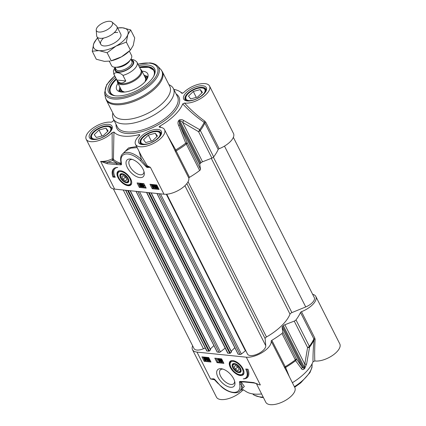 <?xml version="1.0" encoding="UTF-8"?>
<svg xmlns="http://www.w3.org/2000/svg" width="426" height="426" viewBox="0 0 426 426"><rect width="100%" height="100%" fill="white"/><g stroke="black" fill="none" stroke-linecap="round" stroke-linejoin="round"><path stroke-width="0.64" d="M234.082 366.584L235.328 365.487L237.878 366.978L239.183 369.56L237.937 370.657L235.392 369.172L234.082 366.584M235.392 369.172L237.735 366.892M237.937 370.657L239.146 369.486M313.003 361.807L314.814 360.95C314.521 354.794 314.622 347.643 315.123 339.495A1.124 0.554 5.4 0 0 314.026 339.836C313.248 348.25 312.908 355.577 313.003 361.807A39.272 17.583 153.2 0 1 292.38 382.713M256.335 383.528L265.792 402.25A16.268 7.285 -26.8 0 0 283.599 401.42A16.268 7.285 -26.8 0 0 294.84 387.58L286.4 370.881M261.607 393.959A39.272 17.583 153.2 0 1 246.377 391.739L241.92 388.949M271.181 341.114L285.127 368.612A1.124 0.916 147.6 0 1 285.606 367.425A52.483 23.499 -26.8 0 0 295.612 360.689L301.592 368.836A2.242 1.933 -35.6 0 0 301.997 366.882L296.192 358.591A2.242 1.006 153.2 0 1 295.33 359.906A2.242 0.767 52.7 0 1 295.612 360.689A2.242 1.89 -34.6 0 0 296.192 358.591L282.843 332.163A2.242 1.006 153.2 0 1 281.98 333.483A52.733 23.611 153.2 0 1 271.831 340.31A1.124 0.501 -26.8 0 0 271.181 341.114A16.268 7.285 153.2 0 1 262.895 352.084A16.268 7.285 153.2 0 1 246.313 357.19L196.988 352.1A16.268 7.285 153.2 0 1 192.499 349.698L216.472 397.16A16.268 7.285 -26.8 0 0 227.484 398.906A16.268 7.285 -26.8 0 0 242.394 390.562L243.448 389.907M314.814 360.95A16.268 7.285 -26.8 0 0 332.509 355.454A16.268 7.285 -26.8 0 0 339.804 343.931L315.831 296.469A16.268 7.285 153.2 0 1 301.486 311.699A1.124 0.501 -26.8 0 0 300.511 312.471A52.733 23.611 153.2 0 1 295.995 319.878A2.242 1.006 153.2 0 1 294.238 321.103L307.588 347.531A2.242 1.076 8.5 0 0 309.564 347.147A2.242 1.475 -142.7 0 0 309.345 346.301A2.242 1.006 153.2 0 1 307.588 347.531L304.782 364.177A2.242 1.07 11 0 0 306.629 363.942L309.564 347.147A52.483 23.499 -26.8 0 0 314.026 339.836L313.861 338.894A52.733 23.611 153.2 0 1 309.345 346.301L295.995 319.878M210.274 360.758L208.772 360.598L208.99 358.767L208.33 358.255L207.851 358.687L208.197 357.984L209.283 358.804L208.996 360.321L210.327 360.705M208.33 358.255L208.745 357.856M208.612 357.584L207.829 358.069L208.761 357.611M209.645 359.352L208.996 360.321M209.411 359.922L209.959 359.975M206.94 359.693L207.648 360.268L207.835 359.757L206.951 359.203L207.116 358.527L206.53 358.069L206.056 358.426L206.392 357.797L208.128 359.784L207.787 360.54L206.679 359.709L207.35 359.294L208.064 359.869M207.915 360.013L207.648 360.268L207.835 359.757M207.153 358.607L206.834 358.921M207.169 358.649L206.882 358.926L207.116 358.527M206.53 358.069L206.365 358.511L206.748 358.144M206.807 357.398L206.077 357.872L206.807 357.398L207.824 358.159L207.457 358.99M207.75 358.229L207.371 359.075M207.787 358.671L208.543 359.379L208.202 360.14M208.559 360.05L207.787 360.54M207.35 359.294L206.679 359.709M205.3 358.341L205.774 359.027L205.534 360.018L204.917 359.746L205.3 358.341M205.529 358.623L205.332 359.342L205.966 359.619M205.87 359.938L205.534 360.018L205.95 359.619M205.63 359.528L205.215 359.927M205.332 359.342L204.917 359.746M205.076 358.138L204.693 359.549L204.208 358.857L204.448 357.851L205.076 358.138M204.416 357.851L204.847 358.836L204.437 359.235M204.847 358.836L205.108 359.145M204.102 357.936L204.448 357.851M205.225 357.595L206.077 359.049L205.699 360.327L204.539 360.119L203.9 358.83L204.288 357.547L205.14 357.909L205.598 357.233M205.71 357.244L205.46 357.765M205.875 357.361L205.364 358.096M205.779 357.696L206.493 358.644L206.115 359.922M206.599 359.789L205.699 360.327M204.704 357.142L203.793 357.675L204.704 357.142L205.556 357.51M220.561 359.501L220.226 359.821L220.391 359.453L220.977 359.917L220.817 360.295L220.226 359.821L220.391 359.453M221.36 360.162L221.179 360.652L221.919 361.248M221.179 360.652L220.764 361.056L220.945 360.561L221.69 361.163L221.504 361.653L220.764 361.056L220.945 360.561M221.69 361.163L221.504 361.653L221.77 361.397M219.944 359.805L220.247 359.182L221.264 359.949L221.2 360.455L221.978 361.189L221.637 361.924L220.471 361.024L220.567 360.385L219.944 359.805M220.551 358.777L219.928 359.256L220.657 358.788M220.663 358.777L221.68 359.549L221.328 360.327M222.052 361.52L222.393 360.785L221.616 360.05L221.68 359.549L221.2 360.455M222.415 361.434L221.637 361.924M220.844 360.055L220.567 360.385M219.134 359.033L220.104 361.765L219.134 359.033L219.512 358.665M219.736 358.692L219.358 359.054M220.178 360.13L220.519 361.36L220.104 361.765M219.784 358.697L219.938 359.246M217.627 359.315L217.91 358.937L219.273 361.637L217.931 359.507L217.574 359.848L217.532 359.432M217.931 359.507L217.574 359.848M218.133 358.527L217.729 358.921M219.273 361.637L219.683 361.232L218.325 358.543L217.91 358.937M204.624 360.183L204.858 360.657L210.604 361.248M202.994 356.961L203.734 358.426M204.145 359.24L204.555 360.05M215.891 358.293L217.761 361.988L223.501 362.579M217.068 362.659L214.805 358.181L221.637 358.889L223.895 363.362L217.068 362.659L217.761 361.988M204.171 361.328L201.908 356.85L208.735 357.552L210.998 362.031L204.171 361.328L204.858 360.657M248.017 369.251A16.156 8.264 45.9 0 1 247.378 377.505A16.156 8.264 45.9 0 1 243.251 378.847A13.467 6.891 -134.1 0 0 246.01 377.734A13.467 6.891 -134.1 0 0 245.738 369.012L248.017 369.251M245.632 378.054A16.156 8.264 -134.1 0 0 247.708 377.148M246.803 369.124A13.467 6.891 45.9 0 1 246.702 377.063L246.01 377.734M196.988 352.1L210.561 378.964L214.07 379.273A1.124 0.895 -95.5 0 1 213.447 378.836L210.561 378.964L214.454 379.72A1.124 0.346 142.5 0 1 214.736 379.651M214.917 379.8L215.141 379.88A1.624 0.831 -134.1 0 0 213.447 378.836M218.021 383.48L214.454 379.72A1.124 0.57 -90.5 0 0 214.07 379.273A0.809 0.415 45.9 0 1 214.182 379.278L220.519 385.865L215.141 379.88M220.519 385.871C227.713 393.086 237.612 394.37 239.795 391.009A19.074 9.761 -134.1 0 0 241.281 383.863A1.124 0.756 168.8 0 1 239.721 384.151A17.951 9.186 45.9 0 1 234.785 392.346A17.951 9.186 45.9 0 1 220.588 385.716M242.809 388.086L240.52 382.202A1.124 0.857 -179.5 0 1 239.471 382.058L239.721 384.151M240.823 381.893A1.124 0.868 -90.7 0 1 240.775 381.898L240.775 381.898A1.124 0.868 -90.7 0 1 240.072 381.446A1.874 0.959 -134.1 0 0 239.471 382.058M242.527 388.363L244.338 386.457L241.18 382A1.124 0.857 131.3 0 0 240.52 382.202A0.937 0.479 45.9 0 1 240.791 381.893L244.646 382.021A1.124 0.825 -84.1 0 1 244.071 381.574L240.072 381.446M254.354 383.006A1.124 0.825 -84.1 0 1 254.226 383.006A1.124 0.825 -84.1 0 1 253.651 382.564L244.071 381.574M257.522 383.975L253.651 382.564M312.631 294.286A16.268 7.285 153.2 0 1 315.831 296.469M315.123 339.495L314.835 338.127L301.486 311.699M241.095 389.747L242.394 390.562M289.323 376.664L285.606 367.425L271.831 340.31M285.127 368.612L286.394 370.87M282.635 326.412L303.786 368.288L301.997 366.882L282.087 327.461A2.242 1.006 -26.8 0 1 282.635 326.412A42.637 19.09 -26.8 0 0 283.359 325.709L304.51 367.585A42.637 19.09 153.2 0 1 303.786 368.288A2.242 1.124 46.3 0 1 304.036 369.092A42.382 18.978 -26.8 0 0 304.755 368.394L306.629 363.942M301.592 368.836C302.071 369.736 302.886 369.827 304.036 369.092M283.359 325.709A2.242 1.006 -26.8 0 1 284.872 324.756L304.782 364.177L304.51 367.585A2.242 1.171 -134.6 0 1 304.755 368.394M282.843 332.163L282.087 327.461M284.872 324.756L294.238 321.103M234.63 381.179A9.612 4.915 45.9 0 1 233.762 383.682A9.612 4.915 45.9 0 1 230.94 384.454A9.612 4.915 45.9 0 1 221.855 378.213A9.612 4.915 45.9 0 1 220.37 369.885A9.612 4.915 45.9 0 1 222.899 369.092M221.131 368.708A11.63 5.948 -134.1 0 0 217.42 375.998A11.63 5.948 -134.1 0 0 228.357 386.765A11.63 5.948 -134.1 0 0 234.87 382.228A11.63 5.948 -134.1 0 0 221.855 368.82A11.63 5.948 -134.1 0 0 221.131 368.708M192.499 349.698A16.268 7.285 153.2 0 1 192.637 345.827M234.731 364.315A4.713 2.412 45.9 0 1 239.902 368.57A4.713 2.412 45.9 0 1 238.24 371.791A4.713 2.412 45.9 0 1 232.969 366.355A4.713 2.412 45.9 0 1 234.731 364.315M238.24 371.791L238.725 371.887A5.218 2.668 -134.1 0 0 241.036 369.906M234.934 363.618A5.218 2.668 -134.1 0 0 234.843 363.607A5.218 2.668 -134.1 0 0 232.884 365.87L232.969 366.355M232.383 366.781A5.724 2.929 -134.1 0 0 237.729 372.335A5.724 2.929 -134.1 0 0 241.084 370.157A5.724 2.929 -134.1 0 0 234.683 363.559A5.724 2.929 -134.1 0 0 232.383 366.781M243.986 372.915A8.978 4.59 45.9 0 1 243.299 374.113L240.653 374.992C239.763 374.955 237.58 374.837 233.64 371.222C228.027 364.251 229.854 363.133 230.796 361.232A8.978 4.59 45.9 0 1 232.01 360.582M232.857 360.598A9.367 4.792 -134.1 0 0 231.691 360.614A9.367 4.792 -134.1 0 0 233.198 371.413A9.367 4.792 -134.1 0 0 243.938 373.24A9.367 4.792 -134.1 0 0 240.695 365.417A9.367 4.792 -134.1 0 0 232.857 360.598M219.156 148.717A16.268 7.285 -26.8 0 0 233.501 133.487L209.528 86.025A16.268 7.285 153.2 0 1 202.233 97.549A16.268 7.285 153.2 0 1 184.538 103.044L182.727 103.901C189.346 110.962 196.492 117.107 204.166 122.347L204.837 123.061L218.181 149.489A1.124 0.501 153.2 0 1 219.156 148.717L205.811 122.289L204.842 121.181C197.595 115.973 190.827 109.929 184.538 103.044M181.934 93.342L183.606 92.623A16.268 7.285 153.2 0 1 198.516 84.279A16.268 7.285 153.2 0 1 209.528 86.025M204.842 121.181A1.124 0.33 -55.8 0 0 204.166 122.347A52.483 23.499 153.2 0 1 199.698 129.653A2.242 0.639 121.3 0 1 198.564 131.693L211.914 158.121A2.242 1.006 -26.8 0 0 213.671 156.896A52.733 23.611 -26.8 0 0 218.181 149.489M211.914 158.121L202.542 161.779L182.632 122.358L198.564 131.693A2.242 1.006 -26.8 0 0 200.321 130.468A52.733 23.611 -26.8 0 0 204.837 123.061A1.124 0.501 -26.8 0 1 205.811 122.289M178.606 125.356L179.847 125.063L199.757 164.479L200.513 169.181L187.168 142.758L179.847 125.063L179.154 121.559A42.637 19.09 -26.8 0 0 179.879 120.856C180.635 120.702 181.551 121.202 182.632 122.358A2.242 0.607 119.2 0 0 183.643 120.467C182.12 119.461 180.672 119.307 179.287 120.01A42.382 18.978 153.2 0 1 178.563 120.707C177.764 122.124 177.775 123.673 178.606 125.356L185.752 143.195A52.483 23.499 153.2 0 1 175.741 149.936L167.386 135.266M179.287 120.01A2.242 1.171 -134.6 0 1 179.879 120.856L201.029 162.727A2.242 1.006 153.2 0 1 202.542 161.779M201.029 162.727A42.637 19.09 153.2 0 1 200.305 163.43L179.154 121.559A2.242 1.124 46.3 0 0 178.563 120.707M199.757 164.479A2.242 1.006 153.2 0 1 200.305 163.43M112.118 132.656L112.256 158.925L112.821 160.325A1.124 0.99 134 0 0 113.422 159.34L113.944 132.028L112.118 132.656A16.268 7.285 153.2 0 1 97.208 141.001A16.268 7.285 153.2 0 1 86.196 139.254L110.169 186.716A16.268 7.285 -26.8 0 0 114.663 189.117L163.983 194.208A16.268 7.285 -26.8 0 0 180.571 189.101A16.268 7.285 -26.8 0 0 188.856 178.132A1.124 0.501 153.2 0 1 189.501 177.328A52.733 23.611 -26.8 0 0 199.65 170.501A2.242 1.006 -26.8 0 0 200.513 169.181M174.846 150.293L175.507 151.704A1.124 0.501 153.2 0 1 176.151 150.9L175.741 149.936L174.846 150.293L173.004 146.384M160.921 127.395L159.75 126.203C158.973 126.804 158.93 127.15 159.617 127.236A16.268 7.285 153.2 0 1 164.558 129.674A16.268 7.285 153.2 0 1 153.323 143.514A16.268 7.285 153.2 0 1 135.516 144.345A16.268 7.285 153.2 0 1 139.451 135.479L139.84 134.85L139.148 134.632L139.169 135.75M163.983 194.208L150.41 167.343L147.316 165.81L141.597 156.379M121.075 163.499A1.124 0.857 0.5 0 0 121.075 163.563A0.937 0.479 45.9 0 1 120.776 163.808L100.637 161.353L107.32 163.744L120.899 164.862A1.874 0.959 -134.1 0 0 121.501 164.244L121.25 162.152A17.951 9.186 45.9 0 1 126.187 153.956A17.951 9.186 45.9 0 1 140.383 160.591L145.836 166.428A1.624 0.831 -134.1 0 0 147.529 167.471L150.41 167.343L147.332 166.614A1.124 0.884 122 0 0 147.316 165.81A1.124 0.272 -31.1 0 0 146.485 166.092L141.4 159.436L140.383 160.591M139.84 177.594A11.63 5.948 -134.1 0 0 144.201 172.551A11.63 5.948 -134.1 0 0 131.187 159.143A11.63 5.948 -134.1 0 0 127.086 167.088A11.63 5.948 -134.1 0 0 139.84 177.594M112.959 177.056A16.156 8.264 45.9 0 1 113.593 168.802A16.156 8.264 45.9 0 1 117.72 167.461A13.467 6.891 -134.1 0 0 114.961 168.568A13.467 6.891 -134.1 0 0 115.233 177.291L112.959 177.056L113.646 176.385L114.86 176.513M128.114 185.704A9.367 4.792 -134.1 0 0 131.645 183.393A9.367 4.792 -134.1 0 0 127.779 174.894A9.367 4.792 -134.1 0 0 119.397 170.773A9.367 4.792 -134.1 0 0 118.407 178.318A9.367 4.792 -134.1 0 0 128.114 185.704M149.973 184.272L156.805 184.98L159.063 189.458L152.236 188.75L149.973 184.272M137.076 182.94L143.903 183.649L146.166 188.127L139.334 187.419L137.076 182.94M131.693 183.073A8.978 4.59 45.9 0 1 131.006 184.272C129.834 185.315 128.194 185.432 126.08 184.628C122.294 182.919 119.584 180.097 117.954 176.172C117.395 173.361 117.576 171.769 118.503 171.39A8.978 4.59 45.9 0 1 119.717 170.741M128.588 179.522A5.724 2.929 -134.1 0 0 122.39 173.717A5.724 2.929 -134.1 0 0 120.105 176.987A5.724 2.929 -134.1 0 0 125.457 182.498A5.724 2.929 -134.1 0 0 128.79 180.315A5.724 2.929 -134.1 0 0 128.588 179.522M125.947 181.95A4.713 2.412 45.9 0 1 120.67 176.513A4.713 2.412 45.9 0 1 123.311 174.676A4.713 2.412 45.9 0 1 127.741 179.037A4.713 2.412 45.9 0 1 126.24 181.993A4.713 2.412 45.9 0 1 125.947 181.95L126.431 182.046A5.218 2.668 -134.1 0 0 126.751 182.094A5.218 2.668 -134.1 0 0 128.743 180.065M122.64 173.776A5.218 2.668 -134.1 0 0 120.59 176.029L120.67 176.513M126.889 179.719L125.643 180.816L123.093 179.33L121.788 176.742L123.034 175.645L125.585 177.136L126.889 179.719M191.194 100.525A10.549 4.723 153.2 0 1 188.952 100.568A10.549 4.723 153.2 0 1 186.242 96.265L185.928 96.931A11.22 5.021 -26.8 0 0 185.715 99.854A11.22 5.021 -26.8 0 0 185.965 100.243M205.912 90.168A11.22 5.021 -26.8 0 0 205.742 89.737A11.22 5.021 -26.8 0 0 203.266 88.171L202.542 88.033A10.549 4.723 153.2 0 1 203.032 94.545M146.23 144.174A10.549 4.723 153.2 0 1 143.988 144.217A10.549 4.723 153.2 0 1 141.278 139.909L140.958 140.575A11.22 5.021 -26.8 0 0 140.745 143.503A11.22 5.021 -26.8 0 0 141.001 143.892M160.943 133.817A11.22 5.021 -26.8 0 0 160.778 133.386A11.22 5.021 -26.8 0 0 158.296 131.82L157.572 131.677A10.549 4.723 153.2 0 1 158.067 138.194M96.91 139.078A10.549 4.723 153.2 0 1 94.668 139.126A10.549 4.723 153.2 0 1 91.952 134.818L91.638 135.484A11.22 5.021 -26.8 0 0 91.425 138.407A11.22 5.021 -26.8 0 0 91.675 138.801M111.623 128.727A11.22 5.021 -26.8 0 0 111.458 128.29A11.22 5.021 -26.8 0 0 108.976 126.724L108.252 126.586A10.549 4.723 153.2 0 1 108.742 133.104M117.97 83.326A17.391 7.785 -26.8 0 0 116.74 89.598A17.391 7.785 -26.8 0 0 128.253 91.42A17.391 7.785 -26.8 0 0 143.972 82.868A17.391 7.785 -26.8 0 0 147.785 73.916A17.391 7.785 -26.8 0 0 142.007 71.185M119.903 87.16A15.038 6.731 -26.8 0 0 119.53 89.375A15.038 6.731 -26.8 0 0 121.431 92.059M146.975 79.156A15.038 6.731 -26.8 0 0 145.948 76.03A15.038 6.731 -26.8 0 0 143.94 75.019M139.414 67.047A24.687 11.055 153.2 0 1 147.247 66.525A24.687 11.055 153.2 0 1 154.063 70.168A24.687 11.055 153.2 0 1 153.839 76.057M114.871 95.743A24.687 11.055 153.2 0 1 109.993 92.426A24.687 11.055 153.2 0 1 116.176 78.783M106.303 100.051L113.726 114.748A31.417 14.069 -26.8 0 0 122.4 119.386A31.417 14.069 -26.8 0 0 156.23 108.316A31.417 14.069 -26.8 0 0 169.814 86.419L162.391 71.722A31.417 14.069 -26.8 0 1 148.807 93.619A31.417 14.069 -26.8 0 1 114.977 104.689A31.417 14.069 -26.8 0 1 106.303 100.051L105.376 97.25A31.263 13.999 -26.8 0 0 114.605 103.672A31.263 13.999 -26.8 0 0 149.899 91.478A31.263 13.999 -26.8 0 0 160.687 69.316L162.391 71.722M112.794 112.895L112.613 114.322A33.659 15.07 -26.8 0 0 113.295 118.865A33.659 15.07 -26.8 0 0 122.581 123.828A33.659 15.07 -26.8 0 0 158.829 111.969A33.659 15.07 -26.8 0 0 173.382 88.507A33.659 15.07 -26.8 0 0 170.134 85.269L168.877 84.561M181.843 93.305L181.774 93.251A39.272 17.583 -26.8 0 0 179.623 91.446A39.272 17.583 -26.8 0 0 173.824 89.38M143.961 171.502A9.612 4.915 45.9 0 1 143.093 174A9.612 4.915 45.9 0 1 140.271 174.777A9.612 4.915 45.9 0 1 131.187 168.536A9.612 4.915 45.9 0 1 129.701 160.208A9.612 4.915 45.9 0 1 132.23 159.409M115.462 77.367A25.805 11.555 -26.8 0 0 114.248 95.637A25.805 11.555 -26.8 0 0 115.664 95.845A25.805 11.555 -26.8 0 0 154.121 75.498A25.805 11.555 -26.8 0 0 138.695 65.625M113.731 119.733A39.272 17.583 -26.8 0 0 112.996 121.378L111.186 122.235A16.268 7.285 153.2 0 0 93.491 127.736A16.268 7.285 153.2 0 0 86.196 139.254M159.75 126.203A39.272 17.583 -26.8 0 0 182.727 103.901M213.671 156.896L200.321 130.468A2.242 1.475 -142.7 0 0 199.698 129.653L183.643 120.467M189.501 177.328L176.151 150.9A52.733 23.611 -26.8 0 0 186.306 144.073A2.242 1.006 -26.8 0 0 187.168 142.758L185.752 143.195A2.242 0.767 52.7 0 1 186.306 144.073L199.65 170.501M120.941 162.221L120.872 163.259A52.419 23.473 153.2 0 1 113.422 159.34A1.124 0.495 5 0 0 112.256 158.925A16.268 7.285 153.2 0 1 100.637 161.353L114.663 189.117M136.618 146.528L128.577 147.907L123.236 153.296M113.944 132.028A39.272 17.583 -26.8 0 0 139.148 134.632M159.223 127.092L159.617 127.236M147.529 167.471A1.124 0.895 84.5 0 1 147.332 166.614A0.809 0.415 45.9 0 1 146.485 166.092L145.836 166.428M139.062 151.363L141.4 159.436A19.074 9.761 -134.1 0 0 122.56 153.956L125.564 151.038L130.66 148.131L137.177 147.625M121.075 163.43A1.124 0.357 2.9 0 0 120.872 163.259A1.124 0.9 -74.9 0 1 120.776 163.808A1.124 0.868 89.3 0 0 120.899 164.862M116.9 164.734A1.124 0.825 95.9 0 1 117.139 163.163A53.415 23.92 -26.8 0 1 112.821 160.325A17.391 7.785 -26.8 0 1 107.56 162.178A1.124 0.825 95.9 0 0 107.32 163.744M121.25 162.152A1.124 0.756 -11.2 0 1 120.84 161.699L121.075 163.563A1.124 0.857 0.5 0 0 121.501 164.244M113.955 168.488A16.156 8.264 -134.1 0 0 113.646 176.385M114.961 168.568L115.654 167.897A13.467 6.891 45.9 0 1 116.032 167.578M155.975 185.747L156.64 187.025M152.236 188.75L152.929 188.079L158.669 188.67M151.06 184.383L151.336 184.932M151.544 185.342L152.13 186.497M152.599 187.435L152.929 188.079M139.334 187.419L140.026 186.748L145.772 187.339M138.162 183.052L140.026 186.748M140.436 183.712L140.25 184.202L140.995 184.804M140.303 183.441L139.888 183.846L141.054 184.746L140.958 185.379L141.581 185.965L141.278 186.588L140.26 185.821L140.324 185.315L139.547 184.58L139.888 183.846L139.526 183.931L140.303 183.441L141.469 184.341L141.373 184.98L141.996 185.56M140.958 185.379L141.373 184.98M141.421 184.005L142.06 183.622L142.806 186.332L142.39 186.737L141.421 184.005L142.39 186.737M142.257 184.133L143.594 186.263L143.956 185.922L143.615 186.828L142.257 184.133L142.95 183.76L143.993 185.821M144.009 185.858L144.371 185.518L144.531 185.837L143.796 186.849M157.066 186.497L156.864 187.227L157.524 187.515M151.251 185.012L152.753 185.166L152.535 187.003L153.195 187.509L153.674 187.083L153.328 187.781L152.242 186.966L152.529 185.443L151.251 185.012L151.667 184.612L153.168 184.767L152.95 186.599L153.61 187.11M153.456 187.259L153.781 186.615L154.521 186.327M154.143 187.259L153.328 187.781M154.292 185.097L154.105 185.608L155.107 186.444L154.409 187.243L154.995 187.701L155.469 187.344L155.133 187.967L153.397 185.986L153.738 185.225L154.846 186.061L153.877 185.502L153.69 186.013L154.691 186.849M155.059 186.439L154.824 186.838L155.41 187.296M155.884 186.939L155.549 187.568M154.153 184.825L153.381 185.315L154.153 184.825L155.261 185.656L154.846 186.061M156.241 185.038L155.831 185.443L156.992 185.645L157.625 186.939L157.237 188.223L156.39 187.861L156.299 188.175L155.447 186.721L155.831 185.443L155.341 185.576L156.241 185.038L157.088 185.395M158.163 187.674L157.237 188.223M144.531 185.837L143.993 186.338M143.594 186.263L144.371 185.518M142.95 183.76L142.534 184.16M142.06 183.622L141.645 184.027M142.012 186.114L141.278 186.588M140.26 185.821L140.324 185.315M141.299 185.944L141.134 186.316L140.553 185.853L140.708 185.475L141.299 185.944L141.134 186.316L141.352 186.109M140.884 185.528L140.553 185.853L140.708 185.475M140.761 184.714L140.58 185.203L139.834 184.607L140.021 184.117L140.761 184.714L140.58 185.203L140.841 184.953M140.25 184.202L139.834 184.607L140.021 184.117M156.225 187.429L155.756 186.742L155.991 185.747L156.608 186.024L156.225 187.429M155.655 185.832L155.991 185.747M156.448 187.632L156.832 186.221L157.316 186.913L157.077 187.914L156.448 187.632L156.864 187.227M157.423 187.829L157.077 187.914L157.492 187.515M157.173 185.715L156.896 185.981M154.116 187.206L154.153 186.695M155.863 187.493L155.133 187.967M155.218 187.483L155.538 186.886M154.649 186.838L154.409 187.243L154.824 186.838M153.877 185.502L153.69 186.013L154.105 185.608M154.995 186.162L154.579 186.561M154.09 186.679L153.674 187.083M153.254 184.99L152.838 185.395M153.168 184.767L152.753 185.166M186.242 96.265A10.549 4.723 153.2 0 1 202.542 88.033M197.616 97.053L190.667 98.912L188.51 96.116L193.303 91.462L200.252 89.604L202.409 92.405L197.616 97.053M193.303 91.462L196.301 97.405M200.252 89.604L201.908 92.889M141.278 139.909A10.549 4.723 153.2 0 1 157.572 131.677M152.646 140.702L145.697 142.556L143.541 139.76L148.333 135.111L155.282 133.253L157.439 136.048L152.646 140.702M148.333 135.111L151.336 141.054M155.282 133.253L156.944 136.533M91.952 134.818A10.549 4.723 153.2 0 1 108.252 126.586M103.326 135.612L96.377 137.465L94.221 134.669L99.013 130.015L105.962 128.162L108.119 130.958L103.326 135.612M99.013 130.015L102.016 135.958M105.962 128.162L107.618 131.442M123.093 179.33L125.441 177.051M125.643 180.816L126.852 179.644M233.363 137.358L314.313 297.62A10.096 4.521 153.2 0 1 305.73 306.944L291.901 312.599A2.242 1.006 -26.8 0 0 290.005 314.159A40.395 18.089 153.2 0 1 266.484 336.982A2.242 1.006 -26.8 0 0 265.121 338.595L265.76 345.742A10.096 4.521 153.2 0 1 257.762 353.937A10.096 4.521 153.2 0 1 247.511 354.07L166.763 194.208M245.754 350.582A1.124 0.501 -26.8 0 0 245.403 350.816L241.366 354.027A1.124 0.501 153.2 0 1 240.051 354.501L238.166 354.112M234.838 347.707L231.217 351.226M231.43 351.828L230.354 353.207L227.995 353.26A1.124 0.501 153.2 0 1 227.681 353.095L146.512 192.403M225.157 348.095L220.428 351.865A1.124 0.501 153.2 0 1 219.108 352.339L217.223 351.951M213.9 345.545L210.274 349.064M210.492 349.666L209.411 351.045L207.052 351.099A1.124 0.501 153.2 0 1 206.743 350.928L125.569 190.241M205.273 348.021L203.452 348.766A10.096 4.521 153.2 0 1 194.011 348.548L113.369 188.899M117.688 32.493A11.22 5.021 -26.8 0 0 114.136 32.727M103.555 38.074A11.22 5.021 -26.8 0 0 107.746 45.614A11.22 5.021 -26.8 0 0 117.72 40.582A11.22 5.021 -26.8 0 0 120.771 34.123M97.639 38.1A19.074 8.541 -26.8 0 0 93.715 43.761A19.074 8.541 -26.8 0 0 99.008 50.625A19.074 8.541 -26.8 0 0 116.058 46.072A19.074 8.541 -26.8 0 0 127.821 34.655A19.074 8.541 -26.8 0 0 122.528 27.791A19.074 8.541 -26.8 0 0 117.672 27.983M128.769 51.621L128.013 52.286A19.074 8.541 153.2 0 1 121.49 56.818A19.074 8.541 153.2 0 1 111.064 60.849L121.49 56.818L130.404 50.135L133.247 45.401L134.717 37.951L130.665 29.921L127.821 34.655L126.352 42.105L116.058 46.072L107.144 52.755L99.008 50.625L92.245 51.216L93.715 43.761L96.558 39.032L97.618 38.058M117.651 27.951L122.528 27.791L130.665 29.921M92.245 51.216L96.303 59.241L104.434 61.371L110.052 61.072M126.352 42.105L130.404 50.135M107.144 52.755L111.197 60.78M109.312 61.216L111.516 65.572A11.22 5.021 -26.8 0 0 114.61 67.228A11.22 5.021 -26.8 0 0 118.508 66.919A11.22 5.021 -26.8 0 0 128.476 61.882A11.22 5.021 -26.8 0 0 131.543 55.449L129.35 51.109M122.965 75.397L125.771 80.951C122.294 83.959 119.317 83.656 116.852 80.029L114.046 74.475C114.109 71.685 119.919 72.282 122.965 75.397A13.014 5.826 -26.8 0 0 137.044 62.356L136.805 61.967C134.973 60.167 133.146 59.336 131.32 59.48L130.92 59.443M125.771 80.951L116.852 80.029M115.031 67.303L113.38 70.838L113.806 74.092L117.698 81.792A13.014 5.826 -26.8 0 0 121.288 83.714A13.014 5.826 -26.8 0 0 135.303 79.129A13.014 5.826 -26.8 0 0 140.931 70.056L137.044 62.356M117.315 81.036A13.467 6.028 -26.8 0 0 117.608 82.617A13.467 6.028 -26.8 0 0 121.325 84.604A13.467 6.028 -26.8 0 0 135.825 79.859A13.467 6.028 -26.8 0 0 141.645 70.476A13.467 6.028 -26.8 0 0 140.548 69.3M96.228 29.996L96.659 35.752A11.22 5.021 -26.8 0 0 96.904 36.652A11.22 5.021 -26.8 0 0 100.004 38.308A11.22 5.021 -26.8 0 0 112.086 34.352A11.22 5.021 -26.8 0 0 116.937 26.534A11.22 5.021 -26.8 0 0 116.357 25.8L111.985 22.04A8.978 4.02 -26.8 0 0 109.972 21.3A8.978 4.02 -26.8 0 0 100.973 24.021A8.978 4.02 -26.8 0 0 96.228 29.996A8.978 4.02 -26.8 0 0 98.901 32.046A8.978 4.02 -26.8 0 0 109.2 28.42A8.978 4.02 -26.8 0 0 111.985 22.04M209.592 359.448L209.177 359.853M208.543 359.379L208.128 359.784M204.624 358.452L204.208 358.857M206.493 358.644L206.077 359.049M222.393 360.785L221.978 361.189M256.772 383.682A16.268 7.285 -26.8 0 0 260.334 384.95L246.313 357.19M240.914 381.893A1.124 0.73 88.6 0 1 241.18 382A52.419 23.473 -26.8 0 0 243.166 381.914M284.531 367.537A1.124 0.501 153.2 0 1 285.18 366.733A52.733 23.611 153.2 0 0 295.33 359.906L281.98 333.483M314.835 338.127A1.124 0.501 -26.8 0 0 313.861 338.894L300.511 312.471M230.466 366.2A8.302 4.249 -134.1 0 0 238.805 374.454A8.302 4.249 -134.1 0 0 242.799 369.949A8.302 4.249 -134.1 0 0 234.46 361.69A8.302 4.249 -134.1 0 0 230.466 366.2M312.04 363.9A33.659 15.07 153.2 0 1 294.393 386.696M263.188 397.096A33.659 15.07 153.2 0 1 260.552 396.957A33.659 15.07 153.2 0 1 252.671 393.89M175.507 151.704L188.856 178.132M130.505 180.107A8.302 4.249 -134.1 0 0 122.166 171.848A8.302 4.249 -134.1 0 0 118.172 176.359A8.302 4.249 -134.1 0 0 126.511 184.612A8.302 4.249 -134.1 0 0 130.505 180.107M108.295 125.899A11.555 5.176 153.2 0 1 111.484 127.603C112.166 127.699 111.734 129.009 110.196 131.543L106.622 134.829C103.204 137.028 99.822 139.233 93.47 139.286C91.979 139.025 91.111 138.604 90.855 138.024A11.555 5.176 153.2 0 1 95.85 129.967A11.555 5.176 153.2 0 1 108.295 125.899M157.615 130.99A11.555 5.176 153.2 0 1 160.804 132.694C161.491 132.79 161.06 134.099 159.516 136.634L155.943 139.925C152.524 142.119 149.148 144.323 142.79 144.377C141.299 144.116 140.431 143.7 140.175 143.115A11.555 5.176 153.2 0 1 145.17 135.063A11.555 5.176 153.2 0 1 157.615 130.99M202.584 87.341A11.555 5.176 153.2 0 1 205.774 89.05C206.456 89.141 206.024 90.456 204.48 92.99L200.907 96.276C197.494 98.47 194.112 100.68 187.754 100.728C186.268 100.472 185.395 100.051 185.14 99.471A11.555 5.176 153.2 0 1 190.14 91.414A11.555 5.176 153.2 0 1 202.584 87.341M120.388 88.107A14.138 6.331 -26.8 0 0 123.796 92.112M145.617 81.089A14.138 6.331 -26.8 0 0 144.419 75.966M153.717 76.291A24.234 10.852 -26.8 0 0 139.701 67.617M116.463 79.353A24.234 10.852 -26.8 0 0 115.819 79.966A24.234 10.852 -26.8 0 0 115.126 95.781M119.52 89.204A17.232 7.716 -26.8 0 0 118.774 91.377M148.008 76.611A17.232 7.716 -26.8 0 0 145.82 75.919M114.754 75.972A28.872 12.929 -26.8 0 0 113.774 97.682A28.872 12.929 -26.8 0 0 151.102 82.42A28.872 12.929 -26.8 0 0 149.377 63.123A28.872 12.929 -26.8 0 0 137.992 64.235M114.69 75.839L106.708 84.609L104.604 92.847A29.958 13.414 -26.8 0 0 113.444 98.992A29.958 13.414 -26.8 0 0 147.263 87.314A29.958 13.414 -26.8 0 0 157.599 66.073C155.841 64.294 153.291 63.234 149.947 62.904L137.923 64.102M141.879 185.672L141.581 185.965M141.469 184.341L141.054 184.746M156.667 185.15L156.251 185.555M156.172 186.338L155.756 186.742M154.814 186.178L154.398 186.577M152.95 186.599L152.535 187.003M153.088 185.699L152.673 186.103M92.9 139.504A12.679 5.676 -26.8 0 0 112.054 128.892A12.679 5.676 -26.8 0 0 97.203 127.358A12.679 5.676 -26.8 0 0 92.9 139.504M142.22 144.595A12.679 5.676 -26.8 0 0 161.374 133.982A12.679 5.676 -26.8 0 0 146.523 132.449A12.679 5.676 -26.8 0 0 142.22 144.595M187.19 100.951A12.679 5.676 -26.8 0 0 206.338 90.333A12.679 5.676 -26.8 0 0 191.487 88.805A12.679 5.676 -26.8 0 0 187.19 100.951M173.382 88.507L177.456 96.569A33.659 15.07 153.2 0 1 162.902 120.025A33.659 15.07 153.2 0 1 126.655 131.89A33.659 15.07 153.2 0 1 117.363 126.921L113.295 118.865M116.048 124.317A34.783 15.576 -26.8 0 0 126.415 133.455A34.783 15.576 -26.8 0 0 167.237 118.7A34.783 15.576 -26.8 0 0 176.135 93.96M305.73 306.944L224.481 146.107M291.901 312.599L213.399 157.194M290.005 314.159L211.301 158.36M266.484 336.982L188.058 181.721M265.121 338.595L186.828 183.601M265.76 345.742L184.916 185.704M245.403 350.816L166.31 194.245M241.366 354.027L160.453 193.846M240.051 354.501L158.807 193.676M238.272 354.32L157.029 193.489M231.462 352.132L151.012 192.866M230.354 353.207L149.27 192.69M229.774 353.442L148.53 192.611M227.995 353.26L146.752 192.43M220.428 351.865L139.51 191.684M219.108 352.339L137.864 191.514M217.329 352.158L136.086 191.327M210.519 349.97L130.068 190.704M209.411 351.045L128.327 190.529M208.831 351.28L127.587 190.449M207.052 351.099L125.808 190.268M203.452 348.766L123.258 190.001M116.33 67.244A8.866 3.967 -26.8 0 0 116.82 67.313A8.866 3.967 -26.8 0 0 130.031 60.322M128.476 61.882L127.741 62.526A9.313 4.169 153.2 0 1 119.466 66.706L118.508 66.919M130.83 59.262L131.89 61.36A8.866 3.967 153.2 0 1 128.056 67.537A8.866 3.967 153.2 0 1 118.513 70.663A8.866 3.967 153.2 0 1 116.064 69.353L115.004 67.255M115.6 68.437A9.761 4.372 -26.8 0 0 118.321 71.914A9.761 4.372 -26.8 0 0 130.383 67.271A9.761 4.372 -26.8 0 0 131.426 60.444M131.181 59.965A10.325 4.622 153.2 0 1 131.091 67.015A10.325 4.622 153.2 0 1 117.975 72.25A10.325 4.622 153.2 0 1 115.361 67.958M113.806 74.092A13.014 5.826 -26.8 0 0 114.046 74.475M207.419 359.038L207.835 358.633M221.28 360.401L221.696 359.997M217.798 359.688L218.213 359.283M244.646 382.021L254.226 383.006L257.618 384.012M239.795 391.009L242.804 388.091M312.072 363.831L311.997 367.446L309.936 372.643L300.735 382.873L294.67 387.245M263.412 397.538L261.127 397.405L254.061 395.11L252.597 393.874M172.993 146.374L164.558 129.674M141.661 156.512L135.516 144.345M205.923 90.088L205.742 89.737M185.89 100.206L185.715 99.854M160.953 133.732L160.778 133.386M140.926 143.85L140.745 143.503M111.633 128.641L111.458 128.29M91.601 138.759L91.425 138.407M121.357 89.918L122.006 91.004L124.594 92.053M145.096 81.696L145.788 78.991L145.298 77.825M116.436 79.295L115.691 79.997C110.845 84.337 109.067 88.72 110.355 93.145M154.228 70.524L148.839 67.281L139.669 67.558M119.53 89.375L119.738 91.734M145.948 76.03L147.721 77.596M104.604 92.847L105.376 97.25M157.599 66.073L160.687 69.316M179.623 91.446L182.552 93.278M120.84 161.699C120.276 158.046 120.846 155.469 122.56 153.956M143.727 186.082L144.142 185.677M140.245 185.369L140.66 184.964M238.145 354.251L156.933 193.479M231.558 351.897L151.235 192.893M217.201 352.089L135.99 191.317M210.614 349.735L130.292 190.731M145.735 78.565L141.645 70.476M121.698 90.706L117.608 82.617M120.798 34.176L116.937 26.534M100.765 44.293L96.904 36.652"/></g></svg>
